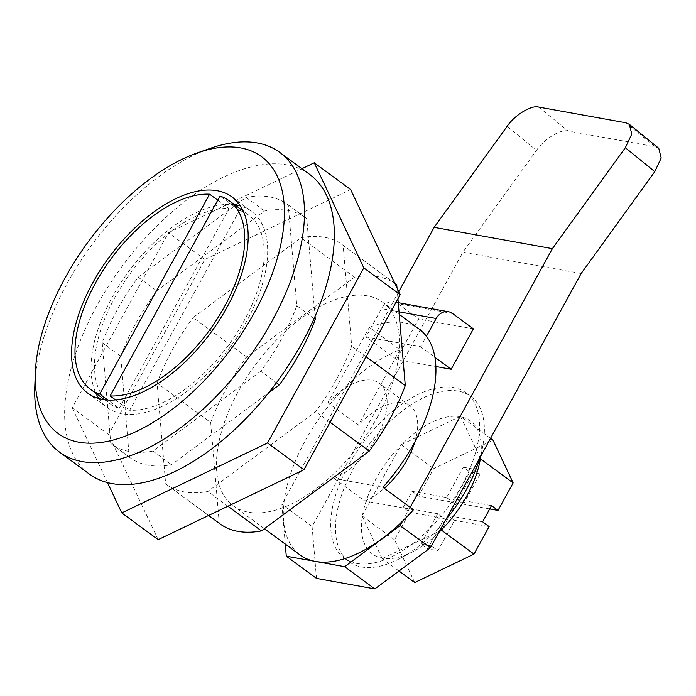 <?xml version="1.0" encoding="UTF-8"?>
<svg xmlns="http://www.w3.org/2000/svg" width="696" height="696" viewBox="0 0 696 696"><rect width="100%" height="100%" fill="white"/><g stroke="black" fill="none" stroke-linecap="round" stroke-linejoin="round"><path stroke-width="0.52" stroke-dasharray="3.48 2.61" d="M479.988 460.9A82.598 42.908 -53.7 0 0 480.162 459.908L480.405 458.481A82.598 42.908 -53.7 0 0 460.752 416.8L460.204 416.051L459.76 416.626A82.598 42.908 -53.7 0 0 401.949 444.353L400.913 444.492L400.722 445.597A82.598 42.908 -53.7 0 0 362.564 515.005L361.781 515.684L362.32 516.432A82.598 42.908 -53.7 0 0 381.974 558.114L382.965 558.296A82.598 42.908 -53.7 0 0 413.459 551.328A82.598 42.908 -53.7 0 0 438.741 532.562M445.823 519.677A102.66 53.331 126.3 0 1 400.096 558.418A102.66 53.331 126.3 0 1 361.581 566.97A102.66 53.331 126.3 0 1 349.087 561.724A102.66 53.331 126.3 0 1 359.728 457.968A102.66 53.331 126.3 0 1 458.264 391.108A102.66 53.331 126.3 0 1 470.757 396.355A102.66 53.331 126.3 0 1 482.78 446.032A102.66 53.331 126.3 0 1 480.005 457.49M377.667 416.591A126.254 65.589 126.3 0 1 233.169 505.74A126.254 65.589 126.3 0 1 238.319 391.5A126.254 65.589 126.3 0 1 382.817 302.351A126.254 65.589 126.3 0 1 377.667 416.591M399.913 349.749L358.423 425.204L327.894 402.74L369.376 327.277L399.913 349.749A126.254 65.589 -53.7 0 0 347.234 385.419A126.254 65.589 -53.7 0 0 305.231 440.733A126.254 65.589 -53.7 0 0 284.333 499.85A126.254 65.589 -53.7 0 0 300.089 554.973M366.079 356.735L351.68 346.138A148.657 77.23 126.3 0 1 336.438 379.39A148.657 77.23 126.3 0 1 315.671 411.64L207.843 491.463A148.657 77.23 126.3 0 1 166.3 484.355A148.657 77.23 126.3 0 1 165.648 483.859L157.113 383.087L210.705 422.515A148.657 77.23 126.3 0 1 246.715 357.022L354.542 277.199A148.657 77.23 126.3 0 1 396.094 284.307M315.044 316.436L306.762 218.596A148.657 77.23 -53.7 0 0 306.11 218.1A148.657 77.23 -53.7 0 0 264.558 210.992L156.739 290.815A148.657 77.23 -53.7 0 0 120.73 356.317L129.265 457.098L110.751 443.474L102.208 342.693A148.657 77.23 126.3 0 1 138.217 277.191L246.045 197.368A148.657 77.23 126.3 0 1 287.596 204.476A148.657 77.23 126.3 0 1 288.24 204.972L296.783 305.744A148.657 77.23 126.3 0 1 281.532 338.995A148.657 77.23 126.3 0 1 260.774 371.246L276.382 382.73M296.783 305.744L314.131 318.516M34.8 386.341A185.963 96.614 126.3 0 1 66.981 283.75A185.963 96.614 126.3 0 1 209.792 148.5M309.703 174.435A185.963 96.614 -53.7 0 0 96.866 305.735A185.963 96.614 -53.7 0 0 89.288 474.011M98.78 398.504A121.774 63.266 -53.7 0 0 107.193 407.491A121.774 63.266 -53.7 0 0 246.558 321.509A121.774 63.266 -53.7 0 0 251.517 211.314A121.774 63.266 -53.7 0 0 240.442 205.955M234.674 204.781A121.774 63.266 -53.7 0 0 112.152 297.296A121.774 63.266 -53.7 0 0 95.935 393.344M239.502 210.401L129.621 410.275A117.05 60.813 -53.7 0 0 243.957 321.039A117.05 60.813 -53.7 0 0 248.724 215.116A117.05 60.813 -53.7 0 0 239.502 210.401L220.014 196.063M356.778 563.438A102.66 53.331 126.3 0 1 344.285 558.192A102.66 53.331 126.3 0 1 354.925 454.436A102.66 53.331 126.3 0 1 453.461 387.576A102.66 53.331 126.3 0 1 465.955 392.822A102.66 53.331 126.3 0 1 455.315 496.579A102.66 53.331 126.3 0 1 356.778 563.438M412.075 491.341L446.588 497.553L463.258 467.233L469.757 472.01L453.087 502.338L418.574 496.118L412.075 491.341L403.184 507.506L409.683 512.291L444.196 518.503L427.527 548.831L437.941 550.701L454.61 520.382L448.12 515.606L431.442 545.925L437.941 550.701M446.588 497.553L453.087 502.338M463.258 467.233L473.672 469.113L480.17 473.889L469.757 472.01M473.672 469.113L457.002 499.432L463.501 504.208L480.17 473.889M431.442 545.925L421.028 544.046L427.527 548.831M421.028 544.046L437.697 513.726L444.196 518.503M482.632 521.817L448.12 515.606M454.61 520.382L489.123 526.594M489.714 508.933L463.501 504.208M457.002 499.432L491.515 505.644M437.697 513.726L403.184 507.506M418.574 496.118L433.695 468.608L492.986 440.168M414.712 582.552L394.554 539.8L409.683 512.291M394.554 539.8L361.781 515.684M362.564 515.005L400.722 445.597M400.913 444.492L433.695 468.608M381.974 558.114L362.32 516.432M399.025 571.007L381.93 558.436M440.777 530.561L382.965 558.296M480.162 459.908L442.004 529.317M460.752 416.8L480.405 458.481M490.523 438.358L460.204 416.051M401.949 444.353L459.76 416.626M419.201 329.121A126.254 65.589 -53.7 0 0 371.707 326.424L365.922 336.942L420.619 346.799L426.404 336.272M369.376 327.277A126.254 65.589 126.3 0 1 371.707 326.424L381.478 308.641A14.164 11.728 100.2 0 1 393.736 301.881A14.164 11.728 100.2 0 1 397.894 303.691L418.688 318.986L396.459 359.414L435.896 366.514M219.893 523.784A148.657 77.23 126.3 0 1 219.249 523.296L210.705 422.515M397.007 287.909L397.929 298.793M382.93 487.296L334.315 478.543A58.995 30.65 -53.7 0 0 379.781 431.111A58.995 30.65 -53.7 0 0 379.337 383.296A58.995 30.65 -53.7 0 0 327.894 402.74M334.315 478.543L364.843 501.007L413.467 509.768M410.17 507.34L402.584 521.139M285.256 544.063L281.889 504.287L398.773 291.668M473.384 328.834L418.688 318.986M364.843 501.007A58.995 30.65 -53.7 0 0 384.288 488.296M414.938 441.734A58.995 30.65 -53.7 0 0 409.874 405.759A58.995 30.65 -53.7 0 0 358.423 425.204M219.249 523.296L165.648 483.859M227.896 506.218L207.843 491.463M330.069 422.228L315.671 411.64M394.902 283.437L343.145 245.357L351.68 346.138M354.542 277.199L300.942 237.762A148.657 77.23 126.3 0 1 342.493 244.87A148.657 77.23 126.3 0 1 343.145 245.357M246.715 357.022L193.123 317.585L300.942 237.762M157.113 383.087A148.657 77.23 126.3 0 1 193.123 317.585M420.619 346.799L434.939 357.335M396.459 359.414L365.922 336.942M158.149 539.67L108.593 434.548L204.833 259.486L350.636 189.547M658.773 148.3L655.136 146.708L568.136 131.039C561.115 128.656 543.724 139.278 536.512 150.353L507.088 126.402M108.593 434.548L72.21 407.786L168.449 232.725L204.833 259.486M107.454 482.528L72.21 407.786M168.449 232.725L301.916 168.702M129.265 457.098A148.657 77.23 -53.7 0 0 129.917 457.585A148.657 77.23 -53.7 0 0 171.468 464.693L268.7 392.709M102.208 342.693L120.73 356.317M138.217 277.191L156.739 290.815M246.045 197.368L264.558 210.992M288.24 204.972L306.762 218.596M260.774 371.246L152.946 451.069L171.468 464.693M152.946 451.069A148.657 77.23 126.3 0 1 111.395 443.961A148.657 77.23 126.3 0 1 110.751 443.474M119.207 408.404L229.088 208.53A117.05 60.813 -53.7 0 0 119.634 289.353A117.05 60.813 -53.7 0 0 109.985 403.689A117.05 60.813 -53.7 0 0 119.207 408.404L107.767 399.983M217.752 200.187L229.088 208.53M115.458 399.852L129.621 410.275M581.16 273.502L462.901 252.204L536.512 150.353M316.497 578.402L312.095 526.515L462.901 252.204M312.095 526.515L281.889 504.287M399.025 311.808L381.478 308.641M452.591 313.539L397.894 303.691M538.713 107.088L568.136 131.039M655.136 146.708L625.713 122.757M264.393 528.716L233.169 505.74M232.029 196.977L251.517 211.314M243.278 211.114L248.724 215.116M344.285 558.192L349.087 561.724M480.945 455.784L482.78 446.032M413.459 551.328L400.096 558.418M399.252 314.444L382.817 302.351M166.3 484.355L208.6 515.475M342.493 244.87L394.893 283.42M409.874 405.759L379.337 383.296M398.26 302.69L393.736 301.881M287.596 204.476L306.11 218.1M111.395 443.961L129.917 457.585M87.696 393.144L107.193 407.491M104.548 399.678L109.985 403.689M465.955 392.822L470.757 396.355"/><path stroke-width="1.04" d="M264.393 528.716L300.089 554.973A126.254 65.589 -53.7 0 0 315.453 561.428A126.254 65.589 -53.7 0 0 402.584 521.139A126.254 65.589 -53.7 0 0 413.467 509.768L382.93 487.296A126.254 65.589 -53.7 0 0 414.05 443.361A126.254 65.589 -53.7 0 0 426.404 336.272A126.254 65.589 -53.7 0 0 419.201 329.121L399.252 314.444M397.929 298.793L405.281 385.575A148.657 77.23 126.3 0 1 390.03 418.818A148.657 77.23 126.3 0 1 369.272 451.078L261.444 530.9A148.657 77.23 126.3 0 1 219.893 523.784L208.6 515.475M405.281 385.575L366.079 356.735M268.7 392.709L279.287 384.871A148.657 77.23 -53.7 0 0 300.054 352.62A148.657 77.23 -53.7 0 0 315.297 319.368L315.044 316.436M314.131 318.516L315.297 319.368M196.985 153.033L209.792 148.5A185.963 96.614 126.3 0 1 279.818 152.441A185.963 96.614 126.3 0 1 272.24 320.717A185.963 96.614 126.3 0 1 59.404 452.017A185.963 96.614 126.3 0 1 34.8 386.341L35.322 372.769A171.799 89.253 126.3 0 1 65.05 277.991A171.799 89.253 126.3 0 1 196.985 153.033A171.799 89.253 126.3 0 1 254.675 312.139A171.799 89.253 126.3 0 1 114.492 439.689A171.799 89.253 126.3 0 1 35.322 372.769M59.404 452.017L89.288 474.011A185.963 96.614 -53.7 0 0 302.125 342.702A185.963 96.614 -53.7 0 0 309.703 174.435L279.818 152.441M240.442 205.955A121.774 63.266 -53.7 0 0 234.674 204.781M227.07 307.162A121.774 63.266 -53.7 0 0 232.029 196.977A121.774 63.266 -53.7 0 0 92.664 282.959A121.774 63.266 -53.7 0 0 87.696 393.144A121.774 63.266 -53.7 0 0 227.07 307.162M110.133 395.937L220.014 196.063A117.05 60.813 126.3 0 1 229.236 200.779A117.05 60.813 126.3 0 1 224.46 306.692A117.05 60.813 126.3 0 1 110.133 395.937L115.458 399.852M438.741 532.562A82.598 42.908 -53.7 0 0 440.777 530.561L442.004 529.317A82.598 42.908 -53.7 0 0 479.988 460.9L480.945 455.784M480.005 457.49A102.66 53.331 126.3 0 1 445.823 519.677M399.025 571.007L414.712 582.552L474.002 554.103L489.123 526.594L482.632 521.817L491.515 505.644L498.014 510.429L489.714 508.933M490.523 438.358L492.986 440.168L513.143 482.92L498.014 510.429M474.002 554.103L441.22 529.987M513.143 482.92L480.379 458.812M394.893 283.42L396.094 284.307A148.657 77.23 126.3 0 1 396.737 284.795L397.007 287.909M426.404 336.272L436.183 318.498A14.164 11.728 -79.8 0 1 448.433 311.73A14.164 11.728 -79.8 0 1 452.591 313.539L473.384 328.834L451.156 369.263L435.896 366.514M402.584 521.139L400.148 525.584L344.633 566.683L286.282 556.174L285.256 544.063M398.773 291.668L434.139 227.348L552.389 248.646L410.17 507.34M384.288 488.296A58.995 30.65 -53.7 0 0 414.938 441.734M261.444 530.9L227.896 506.218M369.272 451.078L330.069 422.228M396.737 284.795L394.902 283.437M434.939 357.335L451.156 369.263M434.139 227.348L507.088 126.402C514.3 115.327 531.692 104.713 538.713 107.088L625.713 122.757L629.349 124.349L631.777 134.076L625.347 147.7L552.389 248.646M301.916 168.702L314.253 162.786L350.636 189.547L400.191 294.669L303.952 469.73L158.149 539.67L121.774 512.909L107.454 482.528M344.633 566.683L374.84 588.912L430.354 547.813L581.16 273.502L654.771 171.651L661.2 158.018L658.773 148.3L629.349 124.349M303.952 469.73L267.569 442.969L121.774 512.909M400.191 294.669L363.808 267.899L267.569 442.969M314.253 162.786L363.808 267.899M276.382 382.73L279.287 384.871M95.935 393.344A121.774 63.266 -53.7 0 0 98.78 398.504M107.767 399.983L99.711 394.058A117.05 60.813 126.3 0 1 90.497 389.342A117.05 60.813 126.3 0 1 100.146 275.016A117.05 60.813 126.3 0 1 209.592 194.184L217.752 200.187M209.592 194.184L99.711 394.058M374.84 588.912L316.497 578.402L286.282 556.174M430.354 547.813L400.148 525.584M436.183 318.498L399.025 311.808M654.771 171.651L625.347 147.7M229.236 200.779L243.278 211.114M448.433 311.73L398.26 302.69M90.497 389.342L104.548 399.678"/></g></svg>
